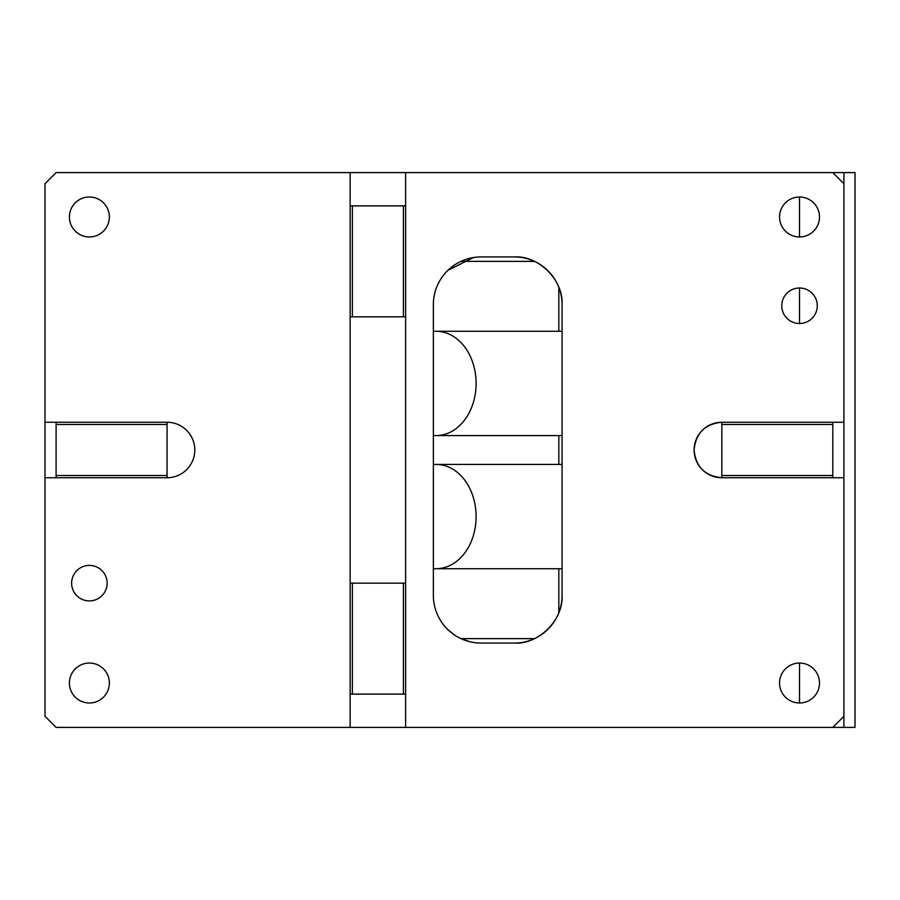 <?xml version="1.0" encoding="UTF-8"?>
<svg xmlns="http://www.w3.org/2000/svg" width="900" height="900" viewBox="0 0 900 900"><rect width="100%" height="100%" fill="white"/><g stroke="black" fill="none" stroke-linecap="round" stroke-linejoin="round"><path stroke-width="1.35" d="M167.051 477.743L56.093 477.743L56.093 424.485L167.051 424.485L167.051 477.743A27.742 27.742 0 0 0 194.794 450A27.742 27.742 0 0 0 167.051 422.257L167.051 424.485M56.093 424.485L56.093 422.257L167.051 422.257M56.093 475.515L167.051 475.515M56.093 477.743L45 477.743L45 716.299L56.093 727.403L350.134 727.403L350.134 316.845L405.619 316.845L405.619 727.403L832.804 727.403L843.908 716.299L843.908 477.743L721.845 477.743C705.004 476.1 695.756 466.853 694.114 450A27.742 27.742 0 0 0 721.845 477.743L721.845 475.515L832.804 475.515L832.804 477.743M350.134 316.845L350.134 172.597L832.804 172.597L843.908 183.701L843.908 422.257L721.845 422.257C705.004 423.9 695.756 433.147 694.114 450A27.742 27.742 0 0 1 721.845 422.257L721.845 475.515M56.093 422.257L45 422.257L45 183.701L56.093 172.597L350.134 172.597M107.134 583.155A17.752 17.752 0 0 1 89.381 600.908A17.752 17.752 0 0 1 71.629 583.155A17.752 17.752 0 0 1 89.381 565.403A17.752 17.752 0 0 1 107.134 583.155M109.361 683.01A19.969 19.969 0 0 1 89.381 702.99A19.969 19.969 0 0 1 69.413 683.01A19.969 19.969 0 0 1 89.381 663.041A19.969 19.969 0 0 1 109.361 683.01M109.361 216.99A19.969 19.969 0 0 1 89.381 236.959A19.969 19.969 0 0 1 69.413 216.99A19.969 19.969 0 0 1 89.381 197.01A19.969 19.969 0 0 1 109.361 216.99M350.134 694.114L352.361 694.114L352.361 583.155L405.619 583.155M350.134 583.155L352.361 583.155M352.361 694.114L405.619 694.114M403.402 694.114L403.402 583.155M405.619 172.597L405.619 316.845M514.361 643.072L481.072 643.072A47.711 47.711 0 0 1 433.361 595.361L433.361 304.639A47.711 47.711 0 0 1 481.072 256.928L514.361 256.928A47.711 47.711 0 0 1 562.072 304.639L562.072 595.361A47.711 47.711 0 0 1 514.361 643.072C538.043 644.636 563.423 620.595 562.072 595.361M819.495 683.01A19.969 19.969 0 0 1 799.515 702.99A19.969 19.969 0 0 1 779.546 683.01A19.969 19.969 0 0 1 799.515 663.041A19.969 19.969 0 0 1 819.495 683.01M819.495 216.99A19.969 19.969 0 0 1 799.515 236.959A19.969 19.969 0 0 1 779.546 216.99A19.969 19.969 0 0 1 799.515 197.01A19.969 19.969 0 0 1 819.495 216.99M817.279 305.752A17.752 17.752 0 0 1 799.515 323.505A17.752 17.752 0 0 1 781.762 305.752A17.752 17.752 0 0 1 799.515 288A17.752 17.752 0 0 1 817.279 305.752M350.134 205.886L352.361 205.886L352.361 316.845M832.804 422.257L832.804 424.485L721.845 424.485M832.804 424.485L832.804 475.515M843.908 477.743L843.908 422.257M352.361 205.886L405.619 205.886M403.402 205.886L403.402 316.845M448.38 630.113L454.939 635.276M458.843 637.582L459.877 638.1M460.609 638.46L469.991 641.768M476.235 642.825L478.598 643.005M479.216 643.028L481.072 643.072M473.591 257.524L448.009 270.248M562.072 304.639C563.434 279.428 538.031 255.352 514.361 256.928M350.134 727.403L405.619 727.403M45 422.257L45 477.743M558.832 287.381L558.832 331.279L562.072 331.279M562.072 435.577L558.832 435.577L558.832 464.423L562.072 464.423M562.072 568.721L558.832 568.721L558.832 612.619M460.969 638.629L534.454 638.629M558.832 568.721L433.361 568.721M558.832 464.423L433.361 464.423M558.832 435.577L433.361 435.577M433.361 331.279L558.832 331.279M460.969 261.371L534.454 261.371M436.151 331.279A52.155 39.949 -90 0 1 476.1 383.423A52.155 39.949 -90 0 1 436.151 435.577M436.151 464.423A52.155 39.949 -90 0 1 476.1 516.577A52.155 39.949 -90 0 1 436.151 568.721M832.804 172.597L855 172.597L855 727.403L832.804 727.403M843.908 172.597L843.908 183.701M843.908 716.299L843.908 727.403M799.515 663.041L799.515 702.99M799.515 197.01L799.515 236.959M799.515 288L799.515 323.505"/></g></svg>
